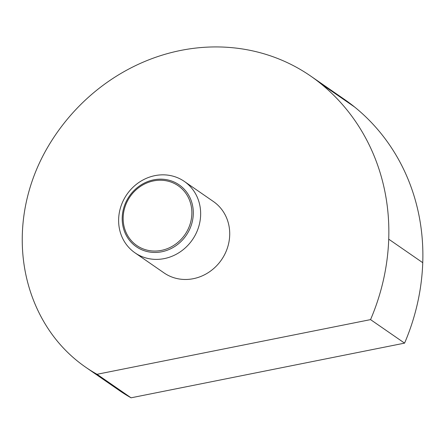 <?xml version="1.0" encoding="UTF-8"?>
<svg xmlns="http://www.w3.org/2000/svg" width="445" height="445" viewBox="0 0 445 445"><rect width="100%" height="100%" fill="white"/><g stroke="black" fill="none" stroke-linecap="round" stroke-linejoin="round"><path stroke-width="0.67" d="M164.294 258.595A43.399 39.828 124.7 0 1 134.963 252.81A43.399 39.828 124.7 0 1 120.061 209.306A43.399 39.828 124.7 0 1 154.988 175.625A43.399 39.828 124.7 0 1 184.313 181.41A43.399 39.828 124.7 0 1 199.215 224.92A43.399 39.828 124.7 0 1 164.294 258.595M184.313 181.41L213.383 201.502A43.399 39.828 124.7 0 1 228.279 245.006A43.399 39.828 124.7 0 1 193.358 278.687A43.399 39.828 124.7 0 1 164.027 272.902L134.963 252.81M161.785 251.77A37.625 34.532 124.7 0 1 122.425 222.873A37.625 34.532 124.7 0 1 153.72 179.841A37.625 34.532 124.7 0 1 193.08 208.744A37.625 34.532 124.7 0 1 161.785 251.77M161.413 250.39A36.351 33.358 -55.3 0 0 191.645 208.816A36.351 33.358 -55.3 0 0 153.614 180.893A36.351 33.358 -55.3 0 0 123.376 222.467A36.351 33.358 -55.3 0 0 161.413 250.39M235.761 376.882L404.577 343.134L370.551 319.616L97.038 374.29L131.069 397.808L235.761 376.882M131.069 397.808A164.917 151.35 124.7 0 1 119.705 390.738L85.679 367.22A164.917 151.35 -55.3 0 0 97.038 374.29M370.551 319.616A214.206 196.59 -55.3 0 0 388.724 239.171A210.135 192.852 -55.3 0 0 320.589 83.499A192.257 176.442 -55.3 0 0 310.655 76.05L344.68 99.574A192.257 176.442 124.7 0 1 354.62 107.017A210.135 192.852 124.7 0 1 422.75 262.695A214.206 196.59 124.7 0 1 404.577 343.134M310.655 76.05A192.257 176.442 -55.3 0 0 47.771 147.089A174.373 160.033 -55.3 0 0 46.87 326.708A164.917 151.35 -55.3 0 0 85.679 367.22M320.589 83.499L354.62 107.017M388.724 239.171L422.75 262.695"/></g></svg>
